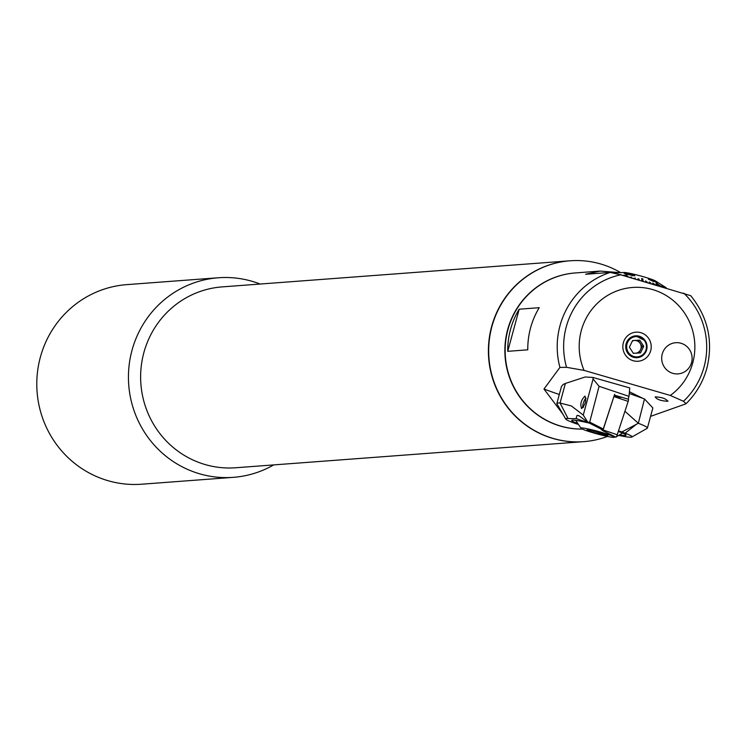 <?xml version="1.0" encoding="UTF-8"?>
<svg xmlns="http://www.w3.org/2000/svg" width="745" height="745" viewBox="0 0 745 745"><rect width="100%" height="100%" fill="white"/><g stroke="black" fill="none" stroke-linecap="round" stroke-linejoin="round"><path stroke-width="1.12" d="M273.685 464.908A100.072 97.399 -94.3 0 1 233.325 477.34L141.68 484.213A100.072 97.399 -94.3 0 1 108.044 480.702A100.072 97.399 -94.3 0 1 37.25 374.288A100.072 97.399 -94.3 0 1 126.715 284.637L218.359 277.764A100.072 97.399 -94.3 0 1 251.996 281.284A100.072 97.399 -94.3 0 1 260.117 284.041M233.325 477.34A100.072 97.399 -94.3 0 1 199.688 473.82A100.072 97.399 -94.3 0 1 128.894 367.415A100.072 97.399 -94.3 0 1 218.359 277.764M583.596 441.664A90.685 88.264 -94.3 0 1 583.456 441.673L235.69 467.758A90.685 88.264 -94.3 0 1 205.21 464.573A90.685 88.264 -94.3 0 1 141.047 368.132A90.685 88.264 -94.3 0 1 222.131 286.89L569.888 260.806A90.685 88.264 -94.3 0 1 570.027 260.797M583.456 441.673A90.685 88.264 -94.3 0 1 552.967 438.488A90.685 88.264 -94.3 0 1 488.813 342.048A90.685 88.264 -94.3 0 1 569.888 260.806A90.685 88.264 -94.3 0 0 488.813 342.048A90.685 88.264 -94.3 0 0 552.967 438.488A90.685 88.264 -94.3 0 0 583.456 441.673L583.735 441.655A90.685 88.264 -94.3 0 1 553.256 438.46A90.685 88.264 -94.3 0 1 489.093 342.029A90.685 88.264 -94.3 0 1 570.176 260.787A90.685 88.264 -94.3 0 1 600.666 263.972A90.685 88.264 -94.3 0 1 620.659 272.614M623.351 342.747A14.583 14.192 85.7 0 0 633.213 360.738A14.583 14.192 85.7 0 0 650.702 350.681A14.583 14.192 85.7 0 0 640.84 332.689A14.583 14.192 85.7 0 0 623.351 342.747M667.716 401.294C660.824 400.894 656.652 399.413 655.19 396.852C662.082 397.253 666.254 398.733 667.716 401.294L668.023 401.099M670.304 395.437A59.414 57.831 85.7 0 0 692.738 362.899A59.414 57.831 85.7 0 0 652.555 289.554A59.414 57.831 85.7 0 0 581.314 330.529A59.414 57.831 85.7 0 0 584.08 370.395L670.304 395.437L683.454 401.276L686.052 403.697C696.128 393.788 703.066 381.952 706.875 368.188C713.384 341.294 708.011 317.128 690.736 295.69L620.743 274.821L610.164 272.428L585.561 274.272L600.163 271.078L575.41 272.94A78.178 76.092 85.7 0 0 507.941 329.607A78.178 76.092 85.7 0 0 582.273 429.064M562.82 414.024L543.971 389.039L559.923 367.406L566.545 367.313L584.08 370.395M680.995 343.259A15.636 15.217 85.7 0 0 661.756 356.715A15.636 15.217 85.7 0 0 678.08 373.888A15.636 15.217 85.7 0 0 680.995 343.259A15.636 15.217 85.7 0 0 661.756 356.715A15.636 15.217 85.7 0 0 678.08 373.888A15.636 15.217 85.7 0 0 680.995 343.259M519.181 309.203A78.178 76.092 85.7 0 0 510.521 329.411A78.178 76.092 85.7 0 0 507.736 351.323L519.181 309.203L539.222 307.694A78.178 76.092 85.7 0 0 530.57 327.902A78.178 76.092 85.7 0 0 527.777 349.815L507.736 351.323M600.163 271.078L619.84 272.651M685.67 403.93L650.581 416.353M559.309 394.496A197.015 45.268 13.2 0 1 543.971 389.039M629.404 391.758L642.963 398.398M638.977 353.009L642.153 346.425L640.16 343.343A6.398 6.221 85.7 0 0 632.337 341.07M640.542 352.906L633.371 353.353L629.385 347.189L632.57 340.586L639.741 340.148L643.727 346.304L640.542 352.906M632.561 340.605L639.741 340.148M635.876 353.195A6.398 6.221 85.7 0 0 640.16 343.343L638.167 340.26M642.153 346.425L643.727 346.304M633.11 352.962A6.398 6.221 85.7 0 0 634.88 353.26M630.568 274.067L625.39 273.536L630.568 274.067M631.285 273.862L634.87 275.724L632.654 275.631L624.161 273.313L631.285 273.862M625.409 273.732L633.893 275.222M633.688 275.333L630.652 274.02M623.761 275.631L627.262 274.914L622.801 275.38M643.112 280.967L642.823 278.891L641.622 278.555L641.883 280.623M660.601 286.033L656.047 282.988L659.66 285.754M613.433 272.987L616.199 272.875L613.172 272.931M663.944 286.341L655.693 281.079A16.884 1.322 -164.8 0 0 631.956 273.778A16.884 1.322 -164.8 0 0 624.096 272.493L613.033 272.903M616.199 272.875L613.666 273.043M624.142 273.378L634.861 275.79M627.262 274.914L623.882 275.669M627.15 276.553L627.998 276.283L627.253 276.581M630.875 277.568L631.639 277.177L630.95 277.587M634.852 278.667L635.401 278.136L634.889 278.677M639.191 279.217L638.968 279.813L639.191 279.217M645.952 281.778L645.561 280.94L646.017 281.796M649.864 282.895L649.212 282.01L649.957 282.923M653.514 283.947L652.685 283.081L653.626 283.985M656.801 284.907L655.945 284.124L656.95 284.953M651.018 280.213L657.826 282.737M648.336 279.161L653.747 281.582M662.836 286.695L661.588 286.08M664.54 287.216L663.879 287.011M666.226 287.71L663.944 286.331M657.854 285.223L655.945 284.124M647.182 282.122L645.561 280.94M651.056 283.24L649.212 282.01M654.65 284.283L652.685 283.081M656.047 282.988L659.828 285.801M639.21 279.151L637.999 278.826L637.757 279.468M627.998 276.283L626.098 276.265M631.639 277.177L629.749 277.261M635.401 278.136L633.669 278.341M641.622 278.555L641.911 280.632M618.275 274.16L617.4 273.992M621.255 274.765L619.942 274.607M599.129 434.456A17.2 1.35 -164.8 0 0 613.815 437.306A17.2 1.35 -164.8 0 0 595.972 430.815A17.2 1.35 -164.8 0 0 581.165 428.44A17.2 1.35 -164.8 0 0 599.129 434.456M593.206 432.268L587.144 429.912L591.483 430.284L607.957 435.359L603.618 434.996L593.206 432.268L593.597 430.834M603.944 433.804L603.618 434.996M583.27 415.086L593.076 379.009L592.908 377.445L585.179 376.989L565.38 383.452L560.063 403.026L568.016 418.466A34.4 2.701 -164.8 0 0 566.6 418.457A34.4 2.701 -164.8 0 0 565.706 419.035L556.925 403.809A46.907 3.678 -164.8 0 1 556.86 403.492A46.907 3.678 -164.8 0 1 558.145 403.017A46.907 3.678 -164.8 0 1 560.063 403.026L571.387 405.969L583.27 415.086L587.861 422.331L589.695 422.117L603.273 428.99L614.374 395.111L628.1 399.162L629.013 396.377L599.082 386.301L589.695 422.117M589.127 422.974L576.202 418.634L576.76 415.785L577.524 415.328L579.359 416.008L587.861 422.331L602.705 429.856L603.273 428.99L602.705 429.856M578.688 415.608L579.359 416.008M619.244 435.536A34.4 2.701 -164.8 0 0 631.117 437.194A34.4 2.701 -164.8 0 0 631.9 437.017A34.4 2.701 -164.8 0 0 625.102 433.19A37.529 2.943 15.2 0 1 621.926 431.932L618.49 430.936M631.9 437.017L647.182 428.328A46.907 3.678 -164.8 0 0 647.396 428.086A46.907 3.678 -164.8 0 0 638.335 423.272L621.926 431.932M565.706 419.035A34.4 2.701 -164.8 0 0 577.375 424.156M581.584 408.465C579.973 404.135 581.091 400.018 584.946 396.117C586.557 400.447 585.44 404.563 581.584 408.465L581.389 408.418M625.251 435.49A28.142 2.207 15.2 0 1 620.166 434.996A28.142 2.207 -164.8 0 0 625.251 435.49A28.142 2.207 -164.8 0 0 626.014 435.201A28.142 2.207 15.2 0 1 625.251 435.49M576.854 423.225A28.142 2.207 15.2 0 1 571.694 420.441A28.142 2.207 15.2 0 1 572.467 420.161A28.142 2.207 15.2 0 1 589.463 423.141A28.142 2.207 -164.8 0 0 572.467 420.161A28.142 2.207 -164.8 0 0 571.694 420.441A28.142 2.207 -164.8 0 0 576.854 423.225M647.396 428.086L652.862 407.962L644.49 398.947L638.335 423.272L624.934 411.277M565.38 383.452L563.192 384.439L561.488 386.459L556.86 403.492M618.313 431.476A28.142 2.207 15.2 0 1 626.014 435.201A28.142 2.207 -164.8 0 0 618.313 431.476M568.016 418.466A250.171 19.631 -164.8 0 0 576.202 418.634M577.17 418.895L577.673 419.053M592.908 377.445L629.73 387.912L629.013 396.377M629.255 393.49L644.49 398.947M593.076 379.009L599.082 386.301M614.634 394.31L603.273 428.99M614.085 395.986L603.087 429.977L602.705 430.629L600.507 428.738M628.193 398.864L628.463 399.087A2.505 0.531 109.3 0 1 628.175 401.387L617.242 434.745A2.505 0.531 109.3 0 1 615.826 437.147A2.505 0.531 109.3 0 1 615.808 437.129L602.696 430.619L615.826 437.147M583.558 406.994A4.843 1.024 109.3 0 1 582.795 407.142A4.843 1.024 109.3 0 1 582.776 407.087A4.843 1.024 109.3 0 1 583.624 402.328A4.843 1.024 109.3 0 1 585.915 398.203A4.843 1.024 109.3 0 1 586.091 398.156M582.311 429.083A78.178 76.092 -94.3 0 1 560.529 426.131A78.178 76.092 -94.3 0 1 505.231 342.923A78.178 76.092 -94.3 0 1 575.261 272.949M607.464 436.43A90.685 88.264 -94.3 0 1 583.735 441.655M683.454 401.276A73.485 71.529 85.7 0 0 704.081 366.866A73.485 71.529 85.7 0 0 683.761 293.13M620.743 274.821A73.485 71.529 85.7 0 0 566.256 326.841A73.485 71.529 85.7 0 0 566.545 367.313M610.164 272.428A78.178 76.092 85.7 0 0 559.998 325.695A78.178 76.092 85.7 0 0 559.923 367.406M636.118 357.758L637.198 357.674C646.111 355.188 648.802 349.545 645.263 340.735A10.942 10.653 -94.3 0 1 637.198 357.674A10.942 10.653 -94.3 0 1 627.514 352.795A10.942 10.653 -94.3 0 1 635.56 335.846A10.942 10.653 -94.3 0 1 645.245 340.735L635.56 335.846L634.489 335.93M628.324 352.348A10.16 9.89 85.7 0 0 642.041 355.225A10.16 9.89 85.7 0 0 644.788 341.154A10.16 9.89 85.7 0 0 631.071 338.267A10.16 9.89 85.7 0 0 628.324 352.348M635.913 424.687L625.102 433.19M603.087 429.977L617.242 434.745M614.02 396.619L628.175 401.387M614.094 395.995L620.874 397.458M622.587 433.115L616.329 436.747M615.5 436.98L613.815 437.306M575.717 420.376L581.165 428.44M582.795 407.142L583.028 407.655"/></g></svg>
